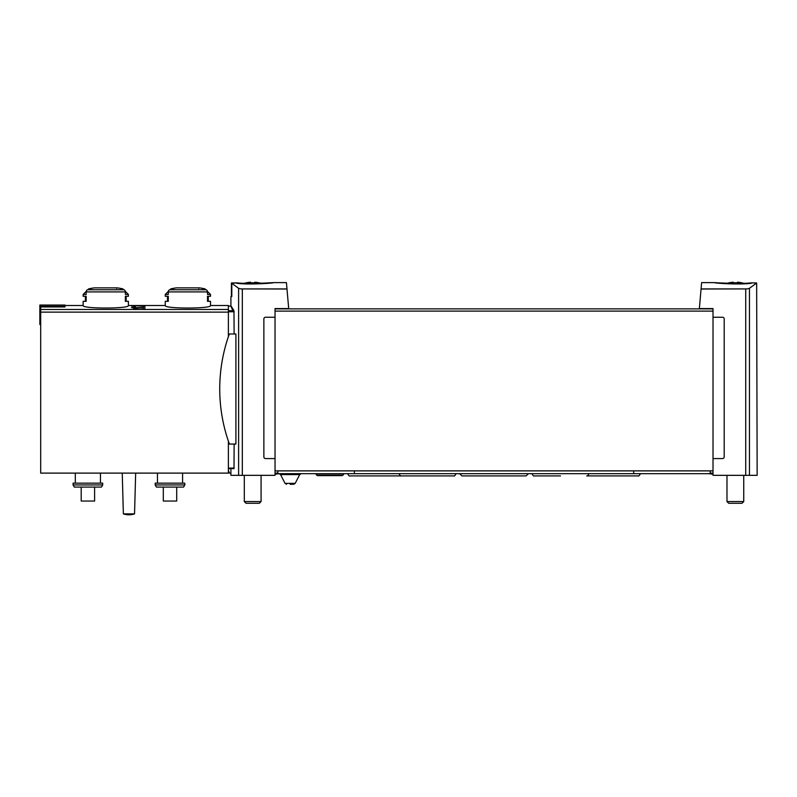 <?xml version="1.0" encoding="UTF-8"?>
<svg xmlns="http://www.w3.org/2000/svg" width="797" height="797" viewBox="0 0 797 797"><rect width="100%" height="100%" fill="white"/><g stroke="black" fill="none" stroke-linecap="round" stroke-linejoin="round"><path stroke-width="1.2" d="M751.451 283.234C740.503 284.918 713.674 283.204 714.69 282.626C713.654 282.676 740.413 284.13 751.451 282.865L756.652 282.985L749.439 288.325L747.188 288.922L701.071 289.022L701.629 282.616L714.889 282.616M236.609 283.234C247.548 284.918 274.387 283.204 273.361 282.626C274.407 282.676 247.648 284.13 236.609 282.865L231.817 283.294L231.817 296.574L230.911 296.574L230.911 306.078L228.39 306.078M273.361 282.626L260.898 283.264M273.172 282.616L286.432 282.616L286.99 289.022L240.863 288.922L238.612 288.325L231.817 283.294M236.609 282.865L231.399 282.985L231.399 296.574M133.866 308.031L143.201 308.031L143.201 308.947L144.875 308.947L144.875 306.935L143.201 306.935L143.201 307.632L131.465 307.632L137.413 308.698L133.866 308.469M168.297 291.901A2.232 1.933 -90 0 1 169.751 289.739A83.795 72.567 -90 0 1 173.178 288.823L170.897 288.823L176.366 287.876L199.419 287.876A83.795 83.795 0 0 1 204.879 288.823L202.607 288.823A83.795 72.567 90 0 1 206.034 289.739A2.232 1.933 90 0 1 207.489 291.901L168.297 291.901L168.297 294.452L165.268 294.452L165.268 296.295L168.297 296.295L168.297 301.326L165.268 301.326L165.268 305.52C163.913 308.877 211.863 308.867 210.518 305.52L228.39 305.52L228.39 336.663M86.176 291.901A2.232 1.933 -90 0 1 87.63 289.739A83.795 72.567 -90 0 1 91.057 288.823L88.776 288.823L94.245 287.876L117.298 287.876A83.795 83.795 0 0 1 122.758 288.823L120.486 288.823A83.795 72.567 90 0 1 123.914 289.739A2.232 1.933 90 0 1 125.368 291.901L86.176 291.901L86.176 294.452L83.147 294.452L83.147 296.295L86.176 296.295L86.176 301.326L83.147 301.326L83.147 305.52C81.792 308.877 129.752 308.867 128.397 305.52L165.268 305.52M64.985 306.367L39.85 306.367L39.85 305.062L64.985 305.062L64.985 306.935L40.687 306.935L40.687 473.109L228.39 473.109L228.39 441.179M133.139 306.327L135.52 306.207C132.262 305.889 132.84 305.749 137.253 305.789L144.875 306.447L144.875 305.63L143.201 305.63L143.201 306.197L138.469 305.699C133.049 305.281 127.849 306.207 135.52 306.447L131.475 305.938M713.016 317.246L722.51 317.246A1.674 1.674 0 0 1 724.194 318.92L724.194 456.91A1.674 1.674 0 0 1 722.51 458.584L713.016 458.584L713.016 308.588L699.358 308.588L701.071 289.022M713.016 458.584L713.016 475.341L757.15 475.341L756.652 282.985M286.99 289.022L288.703 308.588L275.035 308.588L275.035 458.584L265.54 458.584A1.674 1.674 0 0 1 263.867 456.91L263.867 318.92A1.674 1.674 0 0 1 265.54 317.246L275.035 317.246M230.911 468.636L230.911 475.341L275.035 475.341L275.035 458.584M232.933 310.7C229.944 304.554 230.283 304.554 233.969 310.7L234.129 334.003M234.129 444.059L234.009 468.636L228.39 468.636M235.912 334.003L235.912 444.059L229.406 444.059A162.01 162.01 0 0 1 229.327 334.003L235.912 334.003M87.63 289.739L123.914 289.739A2.232 1.933 -90 0 1 125.308 291.363L128.397 294.452L125.368 294.452L125.368 291.901M128.397 294.452L128.397 296.295L125.368 296.295L125.368 301.326L128.397 301.326L128.397 305.52M207.429 291.363L210.518 294.452L207.489 294.452L207.489 291.901M210.518 294.452L210.518 296.295L207.489 296.295L207.489 301.326L210.518 301.326L210.518 305.52M102.693 484.955L101.468 487.077L74.31 487.077L73.085 484.955L102.693 484.955L102.693 483.161L73.085 483.161L73.085 484.955M184.814 484.955L183.589 487.077L156.431 487.077L155.206 484.955L184.814 484.955L184.814 483.161L155.206 483.161L155.206 484.955M157.447 473.109L157.447 483.161M75.326 473.109L75.326 483.161M123.366 513.886L122.25 473.109L123.366 513.886A17.664 17.664 0 0 0 134.544 513.886L123.366 513.886M163.315 487.077L163.315 501.044L176.715 501.044L176.715 487.077M81.194 487.077L81.194 501.044L94.594 501.044L94.594 487.077M39.85 306.367L39.85 324.509L40.687 324.509M713.016 308.867L275.035 308.867M713.016 470.878L275.035 470.878M230.911 473.109L229.406 473.109A162.01 162.01 0 0 1 228.39 470.23M231.658 282.985L231.658 296.574M231.638 282.965L231.817 296.574M143.201 307.632L143.201 308.947M733.3 282.875A29.698 29.698 0 0 1 737.434 282.875A29.698 29.698 0 0 0 733.3 282.875L733.3 282.208A30.366 30.366 0 0 0 727.153 283.264M743.571 283.264A30.366 30.366 0 0 0 737.434 282.208L737.434 282.875M743.74 475.341L743.74 501.562L726.984 501.562L726.984 475.341M743.74 501.562L742.027 503.276L728.697 503.276L726.984 501.562M250.627 282.875A29.698 29.698 0 0 1 254.761 282.875A29.698 29.698 0 0 0 250.627 282.875L250.627 282.208A30.366 30.366 0 0 0 243.015 283.712M262.372 283.712A30.366 30.366 0 0 0 254.761 282.208L254.761 282.875M261.077 475.341L261.077 501.562L244.31 501.562L244.31 475.341M261.077 501.562L259.364 503.276L246.024 503.276L244.31 501.562M713.016 474.225L708.712 473.667M279.339 473.667L275.035 474.225M710.227 470.878L710.227 473.667L277.834 473.667L277.834 470.878M316.459 475.062L343.118 475.062L342.142 475.62L317.425 475.62L315.652 473.667M354.366 470.878L354.366 473.667M633.685 470.878L633.685 473.667M290.118 484.277L293.704 484.277L290.118 484.277M747.188 288.922L701.071 288.922M286.98 288.922L240.863 288.922M228.39 309.465L40.687 309.465M745.733 289.022L745.733 475.341M242.328 289.022L242.328 475.341M238.612 288.325L238.612 475.341M234.129 311.757L228.39 311.757M234.129 468.078L228.39 468.078M233.969 310.7L228.39 310.7M206.034 289.739L169.751 289.739M228.39 312.125L40.687 312.125M713.016 311.099L275.035 311.099M749.439 288.325L749.439 475.341M710.227 473.109L713.016 473.109M277.834 473.109L275.035 473.109M280.534 474.574L285.047 483.371L295.199 483.371L299.712 474.574L280.534 474.574L279.04 473.667M83.147 305.52L64.985 305.52M94.245 287.876A83.795 83.795 0 0 0 88.776 288.823L87.959 289.64M176.366 287.876A83.795 83.795 0 0 0 170.897 288.823L170.08 289.64M182.583 473.109L182.583 483.161M100.462 473.109L100.462 483.161M134.544 513.886L135.659 473.109L134.544 513.886M198.782 288.434L199.34 287.876L176.436 287.876L199.419 287.876M116.661 288.434L117.219 287.876L94.315 287.876L117.298 287.876M168.356 291.363L165.268 294.452M167.5 296.295L167.5 301.326M204.879 288.823L205.706 289.64M208.286 301.326L208.286 296.295M86.235 291.363L83.147 294.452M85.379 296.295L85.379 301.326M122.758 288.823L123.585 289.64M126.165 301.326L126.165 296.295M343.118 475.062L343.915 473.667M528.381 473.667L526.15 475.899L461.901 475.899L459.67 473.667M588.993 473.667C588.007 475.63 587.259 476.377 586.761 475.899L638.158 475.899C638.656 476.377 639.403 475.63 640.389 473.667M532.017 473.667C533.004 475.63 533.751 476.377 534.249 475.899L560.51 475.899M456.043 473.667C455.047 475.63 454.3 476.377 453.802 475.899L401.289 475.899C400.791 476.377 400.054 475.63 399.058 473.667M611.907 475.899L638.158 475.899M347.661 473.667C348.658 475.63 349.405 476.377 349.893 475.899L401.289 475.899M299.712 474.574L301.206 473.667M295.199 483.371L293.704 484.277M285.047 483.371L286.541 484.277"/></g></svg>
